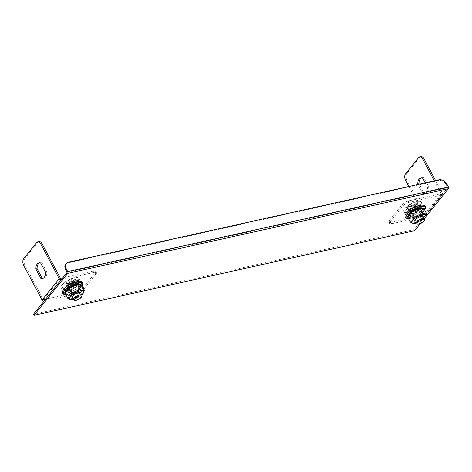 <?xml version="1.0" encoding="UTF-8"?>
<svg xmlns="http://www.w3.org/2000/svg" width="472" height="472" viewBox="0 0 472 472"><rect width="100%" height="100%" fill="white"/><g stroke="black" fill="none" stroke-linecap="round" stroke-linejoin="round"><path stroke-width="0.35" stroke-dasharray="2.36 1.77" d="M67.166 272.291L447.834 187.626L446.276 184.694L446.825 184.009M65.673 264.202A6.425 4.702 -141.2 0 1 67.85 262.904L438.37 180.499A6.425 4.702 -141.2 0 1 446.276 184.694M72.948 286.876A8.036 2.767 -28 0 1 64.062 288.852L68.959 282.757A8.036 2.767 -28 0 1 77.845 280.781L72.948 286.876L73.656 288.209L78.553 282.114A8.036 2.767 152 0 0 69.667 284.085L64.77 290.18A8.036 2.767 152 0 0 73.656 288.209A8.036 2.767 -28 0 1 64.77 290.18L69.667 284.085A8.036 2.767 -28 0 1 78.553 282.114L73.656 288.209L74.222 289.271L79.119 283.176A8.036 2.767 152 0 0 70.234 285.153L65.337 291.248A8.036 2.767 152 0 0 74.222 289.271M415.549 210.677A8.036 2.767 -28 0 1 406.669 212.654L411.56 206.559A8.036 2.767 -28 0 1 420.446 204.582L415.549 210.677L416.257 212.011L421.154 205.916A8.036 2.767 152 0 0 412.274 207.892L407.377 213.981A8.036 2.767 152 0 0 416.257 212.011A8.036 2.767 -28 0 1 407.377 213.981L412.274 207.892A8.036 2.767 -28 0 1 421.154 205.916L416.257 212.011L416.823 213.073L421.72 206.978A8.036 2.767 152 0 0 412.841 208.954L407.944 215.049A8.036 2.767 152 0 0 416.823 213.073M33.429 314.275L414.097 229.61L447.834 187.626M414.664 230.672L414.097 229.61M420.346 223.604L426.251 216.253M406.669 212.654L407.944 215.049M411.56 206.559L412.841 208.954M420.446 204.582L421.72 206.978M64.062 288.852L65.337 291.248M68.959 282.757L70.234 285.153M77.845 280.781L79.119 283.176M95.232 272.757L95.94 274.09A4.82 1.658 152 0 0 96.388 272.674A4.82 1.658 152 0 0 94.188 272.373L93.48 271.046A4.82 1.658 -28 0 1 95.68 271.341A4.82 1.658 -28 0 1 95.232 272.757L82.205 288.97A4.82 1.658 -28 0 1 76.34 292.38L43.347 299.714L24.939 265.087A4.82 2.832 77.5 0 1 24.868 258.532L23.6 258.815M76.34 292.38L77.048 293.708L44.055 301.047M43.099 278.309A8.036 4.72 -102.5 0 0 43.748 278.244A8.036 4.72 -102.5 0 0 46.934 272.173L41.878 262.662A8.036 4.72 -102.5 0 0 40.262 262.562A8.036 4.72 -102.5 0 0 39.642 262.774M36.627 242.602L37.896 242.319L24.868 258.532M37.896 242.319A4.82 2.832 77.5 0 1 38.975 241.605M60.493 278.38L43.347 299.714M77.048 293.708A4.82 1.658 152 0 0 82.913 290.304L82.205 288.97M95.94 274.09L82.913 290.304M94.188 272.373L61.201 279.713M93.48 271.046L62.658 277.902M46.934 272.173L45.666 272.456M41.878 262.662L40.61 262.939M391.028 222.389A4.82 1.658 -28 0 1 388.828 222.094A4.82 1.658 -28 0 1 389.276 220.672L389.984 222.005A4.82 1.658 152 0 0 389.536 223.421A4.82 1.658 152 0 0 391.736 223.722L391.028 222.389L424.021 215.049L408.841 186.505M391.736 223.722L424.729 216.382A1.605 1.174 38.8 0 0 425.272 216.058A1.605 1.174 38.8 0 0 425.29 214.766L406.876 180.139A4.82 2.832 77.5 0 1 406.811 173.584L419.838 157.371A4.82 2.832 77.5 0 1 420.912 156.663M389.276 220.672L402.303 204.459A4.82 1.658 -28 0 1 408.168 201.054L441.161 193.715L434.311 180.835M408.168 201.054L408.876 202.388L441.869 195.048A1.605 1.174 38.8 0 0 442.411 194.724A1.605 1.174 38.8 0 0 442.429 193.437L435.579 180.558M425.142 182.876L427.602 187.508A8.036 4.72 77.5 0 1 424.422 193.579A8.036 4.72 77.5 0 1 422.806 193.479L418.009 184.463M424.021 215.049L441.161 193.715M421.584 177.826A8.036 4.72 77.5 0 1 422.198 177.614A8.036 4.72 77.5 0 1 423.815 177.714L428.871 187.225A8.036 4.72 77.5 0 1 425.691 193.296A8.036 4.72 77.5 0 1 424.074 193.195L419.278 184.18M408.876 202.388A4.82 1.658 152 0 0 403.011 205.792L402.303 204.459M389.984 222.005L403.011 205.792M422.806 193.479L424.074 193.195M427.602 187.508L428.871 187.225M422.546 177.997L423.815 177.714M62.156 284.817A9.959 3.434 -28 0 1 62.953 283.932A9.959 3.434 -28 0 1 74.688 277.689A9.959 3.434 -28 0 1 78.818 278.392A9.959 3.434 -28 0 1 71.632 286.097A9.959 3.434 -28 0 1 61.224 287.743A9.959 3.434 -28 0 1 62.156 284.817M73.054 278.273A22.438 9.617 -108 0 0 71.378 279.931A22.438 13.434 -133.9 0 1 75.172 280.344A21.523 12.65 -102.5 0 0 74.405 281.294A22.438 18.744 28.1 0 0 69.767 281.937A22.438 16.225 -95.4 0 0 67.307 285.412A21.529 15.759 38.8 0 0 65.885 285.731A22.438 9.617 72 0 1 66.776 282.604A22.438 13.44 46.1 0 0 63.767 283.66A21.523 12.65 77.5 0 1 64.54 282.704A22.438 18.738 -151.9 0 1 68.393 280.592A22.438 16.225 84.6 0 1 71.638 278.586A21.517 15.747 -141.2 0 1 73.054 278.273L73.833 279.743L72.417 280.055L71.638 278.586M81.927 295.903A4.82 1.658 -28 0 1 78.458 298.935A4.82 1.658 -28 0 1 74.01 300.109M67.148 285.66A4.82 1.658 -28 0 1 71.632 282.681A4.82 1.658 -28 0 1 75.207 282.551A4.82 1.658 -28 0 1 71.732 286.28A4.82 1.658 -28 0 1 66.7 287.076A4.82 1.658 -28 0 1 67.148 285.66M63.083 286.563A9.959 3.434 -28 0 1 72.352 280.403A9.959 3.434 -28 0 1 79.75 280.138A9.959 3.434 -28 0 1 72.564 287.843A9.959 3.434 -28 0 1 62.156 289.489A9.959 3.434 -28 0 1 63.083 286.563M72.417 280.055L69.567 282.799L65.319 284.179L64.552 285.135L67.95 284.811L66.67 287.206L68.092 286.893L70.942 284.144L75.184 282.769L75.951 281.813L72.552 282.138L71.378 279.931M72.552 282.138L73.833 279.743M69.567 282.799L68.393 280.592M65.319 284.179L64.54 282.704M64.552 285.135L63.767 283.66M67.95 284.811L66.776 282.604M66.67 287.206L65.885 285.731M68.092 286.893L67.307 285.412M70.942 284.144L69.767 281.937M75.184 282.769L74.405 281.294M75.951 281.813L75.172 280.344M404.758 208.618A9.959 3.434 -28 0 1 405.554 207.733A9.959 3.434 -28 0 1 417.295 201.491A9.959 3.434 -28 0 1 421.419 202.193A9.959 3.434 -28 0 1 414.239 209.898A9.959 3.434 -28 0 1 403.831 211.544A9.959 3.434 -28 0 1 404.758 208.618M415.661 202.075A22.438 9.617 -108 0 0 413.985 203.733A22.438 13.434 -133.9 0 1 417.773 204.146A21.523 12.65 -102.5 0 0 417.006 205.096A22.438 18.744 28.1 0 0 412.369 205.739A22.438 16.225 -95.4 0 0 409.908 209.214A21.529 15.759 38.8 0 0 408.486 209.533A22.438 9.617 72 0 1 409.377 206.406A22.438 13.44 46.1 0 0 406.374 207.462A21.523 12.65 77.5 0 1 407.141 206.506A22.438 18.738 -151.9 0 1 410.994 204.394A22.438 16.225 84.6 0 1 414.239 202.388A21.517 15.747 -141.2 0 1 415.661 202.075L416.44 203.544L415.018 203.857L414.239 202.388M424.529 219.704A4.82 1.658 -28 0 1 421.065 222.737A4.82 1.658 -28 0 1 416.611 223.911M409.749 209.462A4.82 1.658 -28 0 1 414.233 206.482A4.82 1.658 -28 0 1 417.814 206.352A4.82 1.658 -28 0 1 414.333 210.081A4.82 1.658 -28 0 1 409.301 210.878A4.82 1.658 -28 0 1 409.749 209.462M405.69 210.364A9.959 3.434 -28 0 1 414.953 204.205A9.959 3.434 -28 0 1 422.351 203.939A9.959 3.434 -28 0 1 415.165 211.645A9.959 3.434 -28 0 1 404.758 213.291A9.959 3.434 -28 0 1 405.69 210.364M415.018 203.857L412.168 206.6L407.92 207.981L407.153 208.937L410.551 208.612L409.271 211.008L410.693 210.695L413.543 207.945L417.791 206.571L418.558 205.615L415.159 205.94L413.985 203.733M415.159 205.94L416.44 203.544M412.168 206.6L410.994 204.394M407.92 207.981L407.141 206.506M407.153 208.937L406.374 207.462M410.551 208.612L409.377 206.406M409.271 211.008L408.486 209.533M410.693 210.695L409.908 209.214M413.543 207.945L412.369 205.739M417.791 206.571L417.006 205.096M418.558 205.615L417.773 204.146M73.054 295.442A4.018 1.387 -28 0 1 78.907 292.493A4.018 1.387 -28 0 1 79.774 292.852A4.018 1.387 -28 0 1 76.877 295.962A4.018 1.387 -28 0 1 72.682 296.623A4.018 1.387 -28 0 1 72.865 295.702A4.018 1.387 -28 0 1 73.054 295.442M69.319 288.416A4.018 1.387 152 0 0 68.947 289.596A4.018 1.387 152 0 0 69.815 289.961A4.018 1.387 152 0 0 75.667 287.005A4.018 1.387 152 0 0 75.856 286.746A4.018 1.387 152 0 0 76.039 285.825A4.018 1.387 152 0 0 73.06 285.932A4.018 1.387 152 0 0 69.319 288.416M76.033 286.368A4.82 1.658 152 0 0 76.482 284.952A4.82 1.658 152 0 0 72.906 285.076A4.82 1.658 152 0 0 68.422 288.062A4.82 1.658 152 0 0 67.974 289.478A4.82 1.658 152 0 0 71.549 289.348A4.82 1.658 152 0 0 76.033 286.368M81.774 294.894A8.036 2.767 -28 0 1 76.682 298.192A8.036 2.767 -28 0 1 73.26 299.419M72.865 295.702L72.446 296.363A4.82 1.658 152 0 0 74.305 297.791A4.82 1.658 152 0 0 79.833 294.847A4.82 1.658 152 0 0 79.691 292.51L78.907 292.493M65.118 293.372L69.484 294.422L72.092 299.331L70.334 299.602M81.921 284.929L77.762 290.103L69.018 294.174L69.484 294.422L77.809 290.551L80.417 295.454L76.682 298.192L72.092 299.331M69.048 294.162L77.756 290.109L77.809 290.551L81.768 285.625M83.414 292.911L80.417 295.454M69.018 294.174L65.124 293.377M77.762 290.103L77.809 290.551L77.762 290.103L81.78 285.118M68.44 288.091A4.82 1.658 152 0 0 67.992 289.507A4.82 1.658 152 0 0 69.03 289.944A4.82 1.658 152 0 0 76.281 286.085A4.82 1.658 152 0 0 76.499 284.982A4.82 1.658 152 0 0 72.924 285.112A4.82 1.658 152 0 0 68.44 288.091M415.661 219.244A4.018 1.387 -28 0 1 421.514 216.294A4.018 1.387 -28 0 1 422.381 216.654A4.018 1.387 -28 0 1 419.484 219.763A4.018 1.387 -28 0 1 415.283 220.424A4.018 1.387 -28 0 1 415.472 219.504A4.018 1.387 -28 0 1 415.661 219.244M411.926 212.217A4.018 1.387 152 0 0 411.549 213.403A4.018 1.387 152 0 0 412.416 213.763A4.018 1.387 152 0 0 418.269 210.807A4.018 1.387 152 0 0 418.457 210.547A4.018 1.387 152 0 0 418.646 209.627A4.018 1.387 152 0 0 415.661 209.733A4.018 1.387 152 0 0 411.926 212.217M418.64 210.17A4.82 1.658 152 0 0 419.089 208.754A4.82 1.658 152 0 0 415.507 208.878A4.82 1.658 152 0 0 411.023 211.863A4.82 1.658 152 0 0 410.575 213.279A4.82 1.658 152 0 0 414.156 213.149A4.82 1.658 152 0 0 418.64 210.17M424.375 218.695A8.036 2.767 -28 0 1 419.283 221.993A8.036 2.767 -28 0 1 415.861 223.221M415.472 219.504L415.047 220.164A4.82 1.658 152 0 0 416.906 221.592A4.82 1.658 152 0 0 422.44 218.648A4.82 1.658 152 0 0 422.298 216.312L421.514 216.294M424.529 208.73L420.369 213.904L411.619 217.975L407.725 217.179L412.086 218.223L414.699 223.132L412.941 223.403M411.619 217.975L412.086 218.223L411.619 217.975L412.086 218.223L420.41 214.353L423.018 219.256L419.283 221.993L414.699 223.132M411.649 217.97L420.363 213.91L420.41 214.353L424.369 209.426M426.015 216.713L423.018 219.256M420.369 213.904L420.41 214.353L420.369 213.904M411.041 211.893A4.82 1.658 152 0 0 410.593 213.309A4.82 1.658 152 0 0 411.631 213.745A4.82 1.658 152 0 0 418.882 209.887A4.82 1.658 152 0 0 419.106 208.783A4.82 1.658 152 0 0 415.525 208.913A4.82 1.658 152 0 0 411.041 211.893M438.913 179.814L438.37 180.499M67.85 262.904L68.399 262.22M23.665 265.37L24.939 265.087M405.607 180.422L406.876 180.139M406.811 173.584L405.536 173.867M418.564 157.654L419.838 157.371M425.29 214.766L442.429 193.437M424.729 216.382L441.869 195.048M63.938 289.059A10.496 3.617 152 0 0 72.493 291.118A10.496 3.617 152 0 0 80.252 281.465A10.496 3.617 152 0 0 63.938 289.059M65.838 294.723A10.809 3.723 152 0 0 78.092 289.902A10.809 3.723 152 0 0 82.028 286.115M406.539 212.86A10.496 3.617 152 0 0 415.094 214.919A10.496 3.617 152 0 0 422.853 205.267A10.496 3.617 152 0 0 406.539 212.86M408.439 218.524A10.809 3.723 152 0 0 420.694 213.704A10.809 3.723 152 0 0 424.629 209.916M43.748 278.244L42.48 278.527M40.262 262.562L38.993 262.845M95.68 271.341L96.388 272.674M425.272 216.058L442.411 194.724M424.422 193.579L425.691 193.296M420.93 177.897L422.198 177.614M388.828 222.094L389.536 223.421M74.688 277.689A22.55 22.55 0 0 0 62.953 283.932M80.736 292.941L75.207 282.551M72.222 297.466L66.7 287.076M79.75 280.138L78.818 278.392M62.156 289.489L61.224 287.743M417.295 201.491A22.55 22.55 0 0 0 405.554 207.733M423.337 216.742L417.814 206.352M414.823 221.268L409.301 210.878M422.351 203.939L421.419 202.193M404.758 213.291L403.831 211.544M68.947 289.596L72.682 296.623M76.039 285.825L79.774 292.852M65.85 294.752L71.461 293.472L78.912 289.289L82.04 286.144M69.095 294.156L64.859 293.136M75.856 286.746L76.281 286.085M69.815 289.961L69.03 289.944M411.549 213.403L415.283 220.424M418.646 209.627L422.381 216.654M408.457 218.554L414.068 217.273L421.514 213.09L424.647 209.946M420.357 213.91L424.381 208.919M411.696 217.958L407.466 216.937M418.457 210.547L418.882 209.887M412.416 213.763L411.631 213.745"/><path stroke-width="0.71" d="M66.151 268.674L67.714 271.606A1.286 0.755 -102.5 0 1 67.732 273.353L33.996 315.337L33.429 314.275L67.166 272.291L65.608 269.359A6.425 4.702 -141.2 0 1 65.673 264.202L66.222 263.523A6.425 4.702 38.8 0 0 66.151 268.674L65.608 269.359M426.251 216.253L448.4 188.688A1.286 0.755 -102.5 0 0 448.382 186.941L446.825 184.009A6.425 4.702 38.8 0 0 438.913 179.814L68.399 262.22A6.425 4.702 38.8 0 0 66.222 263.523M33.996 315.337L414.664 230.672L420.346 223.604M62.658 277.902L60.493 278.38L42.079 243.753L40.81 244.036A4.82 2.832 -102.5 0 0 37.707 241.888A4.82 2.832 -102.5 0 0 36.627 242.602L23.6 258.815A4.82 2.832 -102.5 0 0 23.665 265.37L42.079 299.997A1.605 1.174 -141.2 0 0 44.055 301.047L61.201 279.713A1.605 1.174 -141.2 0 1 59.218 278.663L40.81 244.036M39.642 262.774A8.036 4.72 -102.5 0 0 37.076 268.633L42.132 278.144A8.036 4.72 -102.5 0 0 43.099 278.309M37.707 241.888L38.975 241.605A4.82 2.832 77.5 0 1 42.079 243.753M40.863 278.427A8.036 4.72 -102.5 0 0 42.48 278.527A8.036 4.72 -102.5 0 0 45.666 272.456L40.61 262.939A8.036 4.72 -102.5 0 0 38.993 262.845A8.036 4.72 -102.5 0 0 35.807 268.916L40.863 278.427L42.132 278.144M37.076 268.633L35.807 268.916M408.841 186.505L405.607 180.422A4.82 2.832 -102.5 0 1 405.536 173.867L418.564 157.654A4.82 2.832 -102.5 0 1 419.643 156.94L420.912 156.663A4.82 2.832 77.5 0 1 424.015 158.804L422.747 159.088A4.82 2.832 -102.5 0 0 419.643 156.94M418.009 184.463L417.749 183.968A8.036 4.72 77.5 0 1 420.93 177.897A8.036 4.72 77.5 0 1 422.546 177.997L425.142 182.876M434.311 180.835L422.747 159.088M419.278 184.18L419.018 183.685A8.036 4.72 77.5 0 1 421.584 177.826M435.579 180.558L424.015 158.804M417.749 183.968L419.018 183.685M74.865 298.841A4.018 1.387 152 0 0 74.971 300.334A4.018 1.387 152 0 0 78.682 299.354A4.018 1.387 152 0 0 81.573 296.829A4.018 1.387 152 0 0 79.255 296.133A4.018 1.387 152 0 0 74.865 298.841M74.971 300.334L74.01 300.109A4.82 1.658 -28 0 1 73.425 299.732A4.82 1.658 -28 0 1 73.874 298.316A4.82 1.658 -28 0 1 78.358 295.336A4.82 1.658 -28 0 1 81.939 295.207A4.82 1.658 -28 0 1 81.927 295.903L81.573 296.829M417.466 222.642A4.018 1.387 152 0 0 417.578 224.141A4.018 1.387 152 0 0 421.289 223.156A4.018 1.387 152 0 0 424.175 220.63A4.018 1.387 152 0 0 421.856 219.934A4.018 1.387 152 0 0 417.466 222.642M417.578 224.141L416.611 223.911A4.82 1.658 -28 0 1 416.027 223.533A4.82 1.658 -28 0 1 416.475 222.117A4.82 1.658 -28 0 1 420.959 219.138A4.82 1.658 -28 0 1 424.54 219.008A4.82 1.658 -28 0 1 424.529 219.704L424.175 220.63M65.124 293.377L64.434 293.071L68.593 287.89L77.337 283.82L81.921 284.929L81.768 285.625L77.402 284.569L69.077 288.445L71.685 293.354L70.133 296.617A8.036 2.767 -28 0 1 76.275 292.215A8.036 2.767 -28 0 1 82.618 290.805A8.036 2.767 -28 0 1 83.343 293.035A8.036 2.767 -28 0 1 82.818 293.79A8.036 2.767 -28 0 1 81.774 294.894M67.726 298.28L70.133 296.617A8.036 2.767 152 0 0 70.334 299.602L67.726 298.28L65.118 293.372L64.434 293.071L65.118 293.372L69.077 288.445L68.593 287.89M73.26 299.419A8.036 2.767 -28 0 1 70.841 299.685A8.036 2.767 -28 0 1 70.334 299.602L70.841 299.685M79.691 292.51A4.82 1.658 152 0 0 72.67 296.05A4.82 1.658 152 0 0 72.446 296.363M77.337 283.82L80.01 289.478L82.618 290.805L84.376 290.528L83.343 293.035M71.685 293.354L76.275 292.215L80.01 289.478M81.921 284.929L81.768 285.625L84.376 290.528M411.195 211.692L411.678 212.247L407.719 217.173L407.035 216.872L411.195 211.692L419.938 207.621L424.529 208.73L424.369 209.426L420.003 208.37L411.678 212.247L414.292 217.155L412.734 220.418A8.036 2.767 -28 0 1 418.876 216.017A8.036 2.767 -28 0 1 425.219 214.607A8.036 2.767 -28 0 1 425.945 216.837A8.036 2.767 -28 0 1 425.425 217.592A8.036 2.767 -28 0 1 424.375 218.695M410.333 222.082L412.734 220.418A8.036 2.767 152 0 0 412.941 223.403L410.333 222.082L407.719 217.173L407.035 216.872L407.719 217.173M415.861 223.221A8.036 2.767 -28 0 1 413.442 223.486A8.036 2.767 -28 0 1 412.941 223.403L413.442 223.486M422.298 216.312A4.82 1.658 152 0 0 415.272 219.852A4.82 1.658 152 0 0 415.047 220.164M419.938 207.621L422.611 213.279L425.219 214.607L426.977 214.329L425.945 216.837M414.292 217.155L418.876 216.017L422.611 213.279M424.529 208.73L424.369 209.426L426.977 214.329M67.714 271.606L448.382 186.941M67.732 273.353L448.4 188.688M59.218 278.663L42.079 299.997M82.028 286.115A10.809 3.723 152 0 0 77.107 283.058A10.809 3.723 152 0 0 64.469 290.575A10.809 3.723 152 0 0 65.838 294.723M424.629 209.916A10.809 3.723 152 0 0 419.708 206.86A10.809 3.723 152 0 0 407.076 214.376A10.809 3.723 152 0 0 408.439 218.524M81.939 295.207L80.736 292.941M73.425 299.732L72.222 297.466M424.54 219.008L423.337 216.742M416.027 223.533L414.823 221.268M82.04 286.144L82.889 284.339L82.771 282.752L81.367 281.489L79.355 281.188L73.089 282.746L67.478 285.814L63.631 289.242L62.375 291.584L62.481 293.171L63.873 294.44L65.85 294.752M424.647 209.946L425.49 208.14L425.372 206.553L423.974 205.29L421.956 204.99L415.69 206.547L410.079 209.615L406.233 213.043L404.976 215.385L405.088 216.972L406.475 218.241L408.457 218.554"/></g></svg>

